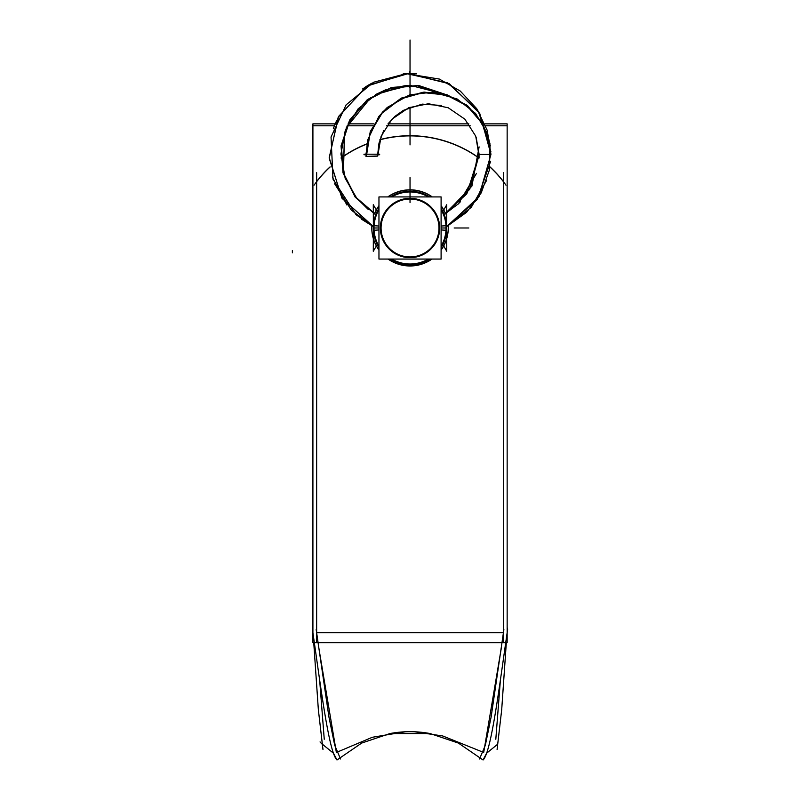 <?xml version="1.0" encoding="UTF-8"?>
<svg xmlns="http://www.w3.org/2000/svg" width="800" height="800" viewBox="0 0 800 800"><rect width="100%" height="100%" fill="white"/><g stroke="black" fill="none" stroke-linecap="round" stroke-linejoin="round"><path stroke-width="1.2" d="M445.99 225.73A36.03 36.03 0 0 1 441.1 246.23M428.27 259.06A36.03 36.03 0 0 1 391.79 259.06M378.96 246.23A36.03 36.03 0 0 1 374.07 225.73M373.36 225.77L373.29 204.71L377.21 211.49M373.36 230.21L373.29 251.27L377.21 244.49M374.07 230.25A36.03 36.03 0 0 1 378.96 209.75M391.79 196.92A36.03 36.03 0 0 1 428.27 196.92M441.1 209.75A36.03 36.03 0 0 1 445.99 230.25M442.85 211.49L446.76 204.71L446.7 225.77M442.85 244.49L446.76 251.27L446.7 230.21M441.1 229.94L446.69 230.3A36.74 36.74 0 0 0 441.1 208.39M438.93 229.81A28.95 28.95 0 0 0 410.03 199.03A28.95 28.95 0 0 0 381.13 229.81M378.96 229.94L373.37 230.3A36.74 36.74 0 0 1 378.96 208.39M429.62 196.92A36.74 36.74 0 0 0 390.43 196.92M446.06 227.99L441.1 227.99M439.69 227.99A29.66 29.66 0 0 0 410.03 198.33A29.66 29.66 0 0 0 380.37 227.99A29.66 29.66 0 0 0 410.03 257.65A29.66 29.66 0 0 0 439.69 227.99A29.66 29.66 0 0 0 410.03 198.33A29.66 29.66 0 0 0 380.37 227.99A29.66 29.66 0 0 0 410.03 257.65A29.66 29.66 0 0 0 439.69 227.99A29.66 29.66 0 0 0 410.03 198.33A29.66 29.66 0 0 0 380.37 227.99A29.66 29.66 0 0 0 410.03 257.65A29.66 29.66 0 0 0 439.69 227.99A29.66 29.66 0 0 0 410.03 198.33A29.66 29.66 0 0 0 380.37 227.99A29.66 29.66 0 0 0 410.03 257.65A29.66 29.66 0 0 0 439.69 227.99A29.66 29.66 0 0 0 410.03 198.33A29.66 29.66 0 0 0 380.37 227.99A29.66 29.66 0 0 0 410.03 257.65A29.66 29.66 0 0 0 439.69 227.99M378.96 227.99L374 227.99M378.96 226.03L373.37 225.68A36.74 36.74 0 0 0 378.96 247.58M381.13 226.17A28.95 28.95 0 0 0 410.03 256.94A28.95 28.95 0 0 0 438.93 226.17M441.1 226.03L446.69 225.68A36.74 36.74 0 0 1 441.1 247.58M390.43 259.06A36.74 36.74 0 0 0 429.62 259.06M378.96 259.06L378.96 196.92L441.1 196.92L441.1 259.06L378.96 259.06M409.83 73.56L409.83 71.61L410.22 73.56M409.83 85.36L409.83 87.3L410.22 85.36M410.03 73.56L406.43 73.64M486.68 180.3L471.26 207.33L446.76 226.53L478.64 197.32L490.92 154.52L478.99 196.75L446.76 226.53L478.99 196.75L490.92 154.52L478.99 196.75L446.76 226.53L471.26 207.33L486.68 180.3L471.26 207.33L446.76 226.53L477.16 199.59L490.64 161.27L477.16 199.59L446.76 226.53L471.26 207.33L486.68 180.3L471.26 207.33L446.76 226.53L466.57 212.32L481.22 192.87L489.43 169.92L490.03 145.67M490.92 154.46L479.14 154.46L490.92 154.46L479.14 154.46L476.14 137.24L479.14 154.46L490.92 154.46L479.14 154.46L476.14 137.24M479.13 154.52L466.81 193.84L444.21 214.52L469.75 189.22L479.14 154.52L469.75 189.22L444.2 214.52L469.75 189.22L479.14 154.52L469.75 189.22L444.2 214.52L469.71 189.29L479.14 154.67M375.85 214.52L355.59 197.01L343.49 173.12L341.4 146.42L349.6 120.93L366.89 100.47L390.65 88.13L417.33 85.74L442.91 93.68L417.33 85.74L390.65 88.13L366.89 100.47L349.6 120.93L341.4 146.42L343.49 173.12L355.59 197.01L375.85 214.52L355.59 197.01L343.49 173.12L341.4 146.42L349.6 120.93L366.89 100.47L390.65 88.13L417.33 85.74L442.91 93.68L417.33 85.74L390.65 88.13L366.89 100.47L349.6 120.93L341.4 146.42L343.49 173.12L355.59 197.01L375.85 214.52L357.27 199.09L345.14 178.21L340.93 154L345.45 129.86L358.13 108.83L377.38 93.56L410.16 85.36L442.9 93.68L417.33 85.74L390.65 88.13L366.89 100.47L349.6 120.93L341.4 146.42L343.49 173.12L355.59 197.01L375.85 214.52M457.75 204.44L460.37 201.8M368.45 209.65L355.95 197.47L368.45 209.65M344.51 132.5L343.37 172.69L344.65 132.06M346.36 127.61L370.61 97.7M375.51 94.6L385.9 89.72L406.12 85.47L375.51 94.6L406.12 85.47M369.55 84.42L365.02 87.24M335.4 123.23L333.38 128.6M332.34 177.01L346.87 205M361.64 219.29L373.29 226.53L342.08 198.36L329.23 158.33L338.19 117.26L366.56 86.23L406.68 73.63L447.69 82.87L478.54 111.44L490.87 151.63L478.54 111.44L447.69 82.87L406.68 73.63L366.56 86.23L338.19 117.26L329.23 158.33L342.08 198.36L373.29 226.53L361.64 219.29L373.29 226.53L341.91 198.08L329.2 157.68L338.65 116.38L367.68 85.53L408.32 73.58L449.43 83.81L479.73 113.41L490.92 154.26M377.33 156L365.97 156.42L367.61 140.12L378.77 116.53L387.25 107.45L409.58 94.88L432.68 92.12L456.98 98.88L475.55 113.42L487.23 133.32L490.02 143.97M377.33 156.13L366.01 156.42M490.29 145.62L482.76 123.61L467.72 105.87L447.22 94.87L424.13 92.12L401.62 98.02L382.84 111.73L370.37 131.36L365.94 154.2L370.37 131.36L382.84 111.73L401.62 98.02L424.13 92.12L447.22 94.87L467.72 105.87L482.76 123.61L490.29 145.62L482.76 123.61L467.72 105.87L447.22 94.87L424.13 92.12L401.62 98.02L382.84 111.73L370.37 131.36L365.94 154.2L370.29 131.56L382.55 112.04L401.06 98.29L423.29 92.19L446.22 94.57L466.73 105.09L482.02 122.35L490.29 145.62L482.77 123.63L467.75 105.9L447.28 94.89L424.21 92.12L401.72 97.97L382.92 111.64L370.42 131.22L365.94 154.03M489.89 145.7L482.29 123.59L467.06 105.86L446.34 95.02L423.09 92.6L400.6 98.96L382.04 113.19L370.07 133.26L366.37 156.35M479.05 157.64L479.09 156.87M377.7 154.46L379 143.09L383.71 130.51M444.4 94.06L418.66 85.5L391.61 87.44L367.36 99.6L349.61 120.11L341.06 145.85L343.02 172.91L355.19 197.15L375.71 214.89M444.35 214.89L471.91 186.09L479.11 146.88M407.32 85.41L375.3 94.72M365.94 154.72L363.99 154.72L363.99 154.2L379.65 154.2L379.65 154.72L377.7 154.72M507.15 123.86L484.91 123.86L507.15 123.86L507.15 642.66L312.91 642.66L312.91 123.86L335.14 123.86L312.91 123.86M468.87 123.86L387.98 123.86L468.87 123.86M373.95 123.86L348.08 123.86L373.95 123.86M322.92 744.65L333.49 753.24L336.99 760L361.68 743.07L389.99 733.54L430.06 733.54L458.38 743.07L483.07 760L486.57 753.24L497.14 744.65M336.99 760C328.8 752.43 320.63 685.72 312.44 629.49L312.91 632.72M507.15 629.49L507.15 632.72M507.34 628.04L507.24 629.49M312.71 628.04L312.82 629.49M503.88 629.59L491.15 716.88L485.33 745.28L479.52 758.97M483.68 752.55L501.4 647.57M507.62 629.49C499.43 685.72 491.26 752.43 483.07 760M336.38 752.55L318.27 644.73M317.24 637.1L316.65 632.72L503.41 632.72L316.65 632.72L503.41 632.72L316.65 632.72L317.24 637.1L316.65 632.72L503.41 632.72L503.41 181.7L503.41 632.72L502.81 637.1L503.41 632.72L503.41 181.7L503.41 632.72L502.81 637.1M316.18 629.59L328.91 716.88L334.72 745.28L340.54 758.97M324.25 739.25L319.65 679.98L324.25 739.25M320.05 741.91L321.78 743.89M506.32 642.66L501.7 709.7L497.09 749.47M313.74 642.66L318.35 709.7L322.97 749.47M495.81 739.25L500.4 679.98L495.81 739.25M371.87 230.36A38.24 38.01 0 0 1 371.86 225.78A38.24 38.01 180 0 0 371.79 227.82A38.24 38.01 0 0 1 371.85 225.78A38.24 38.01 0 0 0 378.96 250.12M374.57 213.77A38.24 38.01 0 0 1 378.96 205.83M387.99 196.92A38.24 38.01 0 0 1 432.06 196.92M441.1 205.83A38.24 38.01 0 0 1 445.49 213.77M441.1 250.12A38.24 38.01 0 0 0 448.2 225.78A38.24 38.01 0 0 1 448.26 227.82A38.24 38.01 180 0 0 448.21 225.78A38.24 38.01 0 0 1 448.19 230.36M432.28 196.92A38.24 38.01 180 0 0 387.78 196.92A38.24 38.01 0 0 1 432.28 196.92A38.24 38.01 180 0 0 387.78 196.92A38.24 38.01 0 0 1 432.28 196.92A38.24 38.01 0 0 0 387.78 196.92M432.02 259.06A38.24 38.01 0 0 1 388.03 259.06M388.26 259.06A38.24 38.01 180 0 0 431.8 259.06A38.24 38.01 0 0 1 388.26 259.06A38.24 38.01 180 0 0 431.8 259.06A38.24 38.01 0 0 1 388.26 259.06A38.24 38.01 0 0 0 431.8 259.06M507.15 125.79L485.67 125.79M470.27 125.79L386.59 125.79M372.9 125.79L347.15 125.79M334.38 125.79L312.91 125.79M503.41 181.54A117.65 116.94 180 0 0 489.97 166.87A117.65 116.94 180 0 1 503.41 181.54A117.65 116.94 180 0 0 489.97 166.87A117.65 116.94 180 0 1 503.41 181.54M479.04 157.96A117.65 116.94 180 0 0 379.93 139.62A117.65 116.94 180 0 1 479.04 157.96A117.65 116.94 180 0 0 379.93 139.62A117.65 116.94 180 0 1 479.04 157.96A117.65 116.94 180 0 0 379.93 139.62M366.84 143.89A117.65 116.94 180 0 0 341.05 157.94A117.65 116.94 180 0 1 366.84 143.89A117.65 116.94 180 0 0 341.05 157.94A117.65 116.94 180 0 1 366.84 143.89M330.1 166.87A117.65 116.94 180 0 0 316.65 181.54A117.65 116.94 180 0 1 330.09 166.87A117.65 116.94 180 0 0 316.65 181.54A117.65 116.94 180 0 1 330.09 166.87M374.52 213.74A38.24 38.01 0 0 1 378.96 205.68A38.24 38.01 180 0 0 374.52 213.74A38.24 38.01 0 0 1 378.96 205.68A38.24 38.01 0 0 0 374.52 213.74M441.1 205.68A38.24 38.01 0 0 1 445.54 213.74A38.24 38.01 180 0 0 441.1 205.68A38.24 38.01 0 0 1 445.54 213.74A38.24 38.01 0 0 0 441.1 205.68M448.26 227.9A38.24 38.01 0 0 1 441.1 249.97A38.24 38.01 180 0 0 448.26 227.9A38.24 38.01 0 0 1 441.1 249.97A38.24 38.01 0 0 0 448.26 227.9M378.96 249.97A38.24 38.01 0 0 1 371.79 227.9A38.24 38.01 180 0 0 378.96 249.97A38.24 38.01 0 0 1 371.79 227.9A38.24 38.01 0 0 0 378.96 249.97M316.65 172.67L316.65 641.9M314.08 185.15A117.65 116.94 0 0 1 330.11 167.01M341.06 158.09A117.65 116.94 0 0 1 366.82 144.06M379.87 139.79A117.65 116.94 0 0 1 479.03 158.11M489.95 167.01A117.65 116.94 0 0 1 505.97 185.15M503.41 641.9L503.41 172.67M410.03 123.86L410.03 107.19L410.03 123.86M410.03 94.74L410.03 87.3L410.03 94.74M410.03 71.61L410.03 40C410.03 48.84 410.03 48.84 410.03 40L410.03 71.61L410.03 40C410.03 48.84 410.03 48.84 410.03 40L410.03 71.61M468.85 227.99L454.15 227.99L468.85 227.99M490.92 154.2L479.71 113.36L449.39 83.79L408.28 73.58L367.66 85.55L338.64 116.4L329.2 157.69L341.91 198.09L373.29 226.53L341.91 198.09L329.2 157.69L338.64 116.4L367.66 85.55L408.28 73.58L449.39 83.79L479.71 113.36L490.92 154.2L487.25 130.37L476.73 108.69L460.28 91.07L439.37 79.07L406.12 73.66L373.54 82.26L346.13 104.85L331.04 137L333.02 179.24L356.04 214.7L373.29 226.53L351.32 210.11L334.61 183.72M370.79 97.58L346.51 127.24M483.19 752.25L442.74 735.97L414.46 731.76L442.74 735.97L483.19 752.25L442.74 735.97L414.46 731.76M405.44 731.76L372.36 737.27L336.86 752.25L372.36 737.27L405.44 731.76L372.36 737.27L336.86 752.25M371.79 227.82A38.24 38.01 0 0 1 371.85 225.78A38.24 38.01 0 0 0 371.79 227.82M448.21 225.78A38.24 38.01 0 0 1 448.26 227.82A38.24 38.01 0 0 0 448.21 225.78M292.38 252.83L292.38 250.58L292.38 252.83M503.41 632.72L503.41 181.7M410.03 202.54L410.03 177.54L410.03 202.54M410.03 200.41L410.03 186.05L410.03 200.41M410.03 123.09L410.03 144.9L410.03 123.09M410.03 92.12L410.03 67.12L410.03 92.12M410.03 69.78L410.03 90.52L410.03 69.78M410.03 79.88L410.03 91.58L410.03 79.88M410.03 89.46L410.03 80.95L410.03 89.46M444.2 214.52L458.48 203.74L476.5 173.34M441.67 105.5L422.2 104.12L403.42 110.33L394.91 116.38L387.97 123.87M479.12 156.08L475.74 136.18L464.86 119.17L448.22 107.76L428.44 103.74L408.66 107.75L392.01 119.16L381.12 136.16L377.73 156.05M416.68 73.84L403.14 73.86M371.6 83.28L362.55 88.97M336.72 120.27L333.32 128.78M389.99 733.54C403.35 731.06 416.71 731.06 430.06 733.54C416.71 731.06 403.35 731.06 389.99 733.54"/></g></svg>
